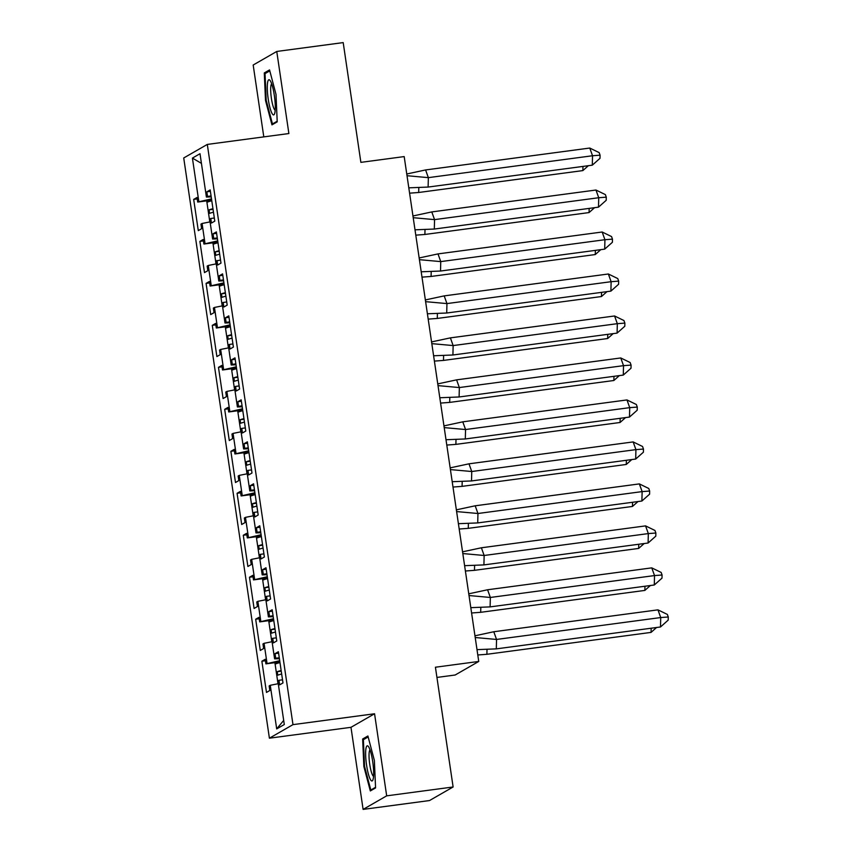 <?xml version="1.0" encoding="UTF-8"?>
<svg xmlns="http://www.w3.org/2000/svg" width="852" height="852" viewBox="0 0 852 852"><rect width="100%" height="100%" fill="white"/><g stroke="black" fill="none" stroke-linecap="round" stroke-linejoin="round"><path stroke-width="1.28" d="M374.56 713.763L350.981 727.32L363.112 809.4L386.68 795.843L374.56 713.763L292.981 724.637L207.302 144.425L288.881 133.54L276.762 51.461L253.182 65.018L263.8 136.884M276.762 51.461L343.196 42.6L360.875 162.359L404.189 156.587L478.749 661.45L455.17 675.008L436.938 677.436M386.68 795.843L453.115 786.982L429.536 800.539L363.112 809.4M350.981 727.32L269.402 738.194L183.723 157.971L207.302 144.425M292.981 724.637L269.402 738.194M220.53 259.988L215.865 261.106L218.804 281.022L223.607 280.83M283.684 720.409L276.698 728.897L284.291 724.53L277.858 680.929L278.966 680.29L279.637 684.87L282.981 682.942L278.38 651.727L275.026 653.654L275.707 658.223L274.6 658.862L271.66 638.947L272.768 638.308L273.439 642.887L276.783 640.96L272.182 609.744L268.827 611.672L269.509 616.241L268.401 616.88L265.451 596.964L266.57 596.325L267.24 600.905L270.585 598.977L265.973 567.762L262.629 569.69L263.311 574.259L262.203 574.898L259.253 554.982L260.361 554.343L261.042 558.923L264.386 556.995L259.775 525.78L256.431 527.697L257.102 532.276L255.994 532.915L253.055 513L254.162 512.361L254.844 516.94L258.188 515.013L253.576 483.798L250.232 485.715L250.903 490.294L249.796 490.933L246.856 471.018L247.964 470.379L248.646 474.958L251.99 473.03L247.378 441.815L244.034 443.732L244.705 448.312L243.597 448.951L240.658 429.035L241.766 428.396L242.447 432.976L245.791 431.048L241.18 399.833L237.836 401.75L238.507 406.329L237.399 406.968L234.46 387.053L235.567 386.414L236.238 390.993L239.593 389.066L234.982 357.851L231.637 359.768L232.308 364.347L231.201 364.986L228.261 345.071L229.369 344.432L230.04 349.011L233.395 347.083L228.783 315.868L225.429 317.785L226.11 322.365L225.003 323.004L222.063 303.088L223.171 302.449L223.842 307.029L227.196 305.101L222.585 273.886L219.23 275.803L219.912 280.383L218.804 281.022M276.698 728.897L270.265 685.296L278.263 683.698M279.701 660.694L265.899 663.868L265.228 659.288L261.873 661.216L266.484 692.431L269.828 690.503L269.157 685.935L270.265 685.296M267.006 663.229L264.067 643.313L272.065 641.716M273.503 618.712L259.7 621.885L259.019 617.306L255.675 619.234L260.286 650.449L263.63 648.521L262.959 643.952L264.067 643.313M260.808 621.246L257.868 601.331L265.867 599.733M267.304 576.729L253.502 579.903L252.82 575.324L249.476 577.251L254.088 608.466L257.432 606.539L256.761 601.97L257.868 601.331M254.61 579.264L251.67 559.349L259.668 557.751M261.106 534.736L247.304 537.921L246.622 533.341L243.278 535.269L247.889 566.484L251.233 564.557L250.563 559.988L251.67 559.349M248.411 537.282L245.472 517.366L253.47 515.769M254.897 492.754L241.105 495.939L240.424 491.359L237.08 493.287L241.691 524.502L245.035 522.574L244.354 518.005L245.472 517.366M242.213 495.3L239.263 475.384L247.272 473.787M248.699 450.772L234.896 453.956L234.225 449.377L230.881 451.304L235.493 482.52L238.837 480.592L238.155 476.023L239.263 475.384M236.004 453.317L233.065 433.402L241.063 431.804M242.5 408.79L228.698 411.963L228.027 407.394L224.683 409.322L229.284 440.537L232.639 438.61L231.957 434.041L233.065 433.402M229.806 411.335L226.866 391.419L234.864 389.822M236.302 366.807L222.5 369.981L221.829 365.412L218.474 367.34L223.086 398.555L226.44 396.627L225.759 392.058L226.866 391.419M223.607 369.353L220.668 349.437L228.666 347.84M230.104 324.825L216.301 327.999L215.631 323.43L212.276 325.357L216.887 356.573L220.231 354.645L219.56 350.065L220.668 349.437M217.409 327.37L214.47 307.455L222.468 305.847M223.906 282.843L210.103 286.016L209.432 281.448L206.077 283.375L210.689 314.59L214.033 312.663L213.362 308.083L214.47 307.455M211.211 285.388L208.271 265.473L216.27 263.864M217.707 240.86L203.905 244.034L203.223 239.465L199.879 241.382L204.491 272.608L207.835 270.68L207.164 266.101L208.271 265.473M205.012 243.406L202.073 223.49L210.071 221.882M211.509 198.878L197.707 202.052L197.025 197.483L193.681 199.4L198.292 230.626L201.636 228.698L200.965 224.119L202.073 223.49M198.814 201.413L192.414 158.089L200.007 153.722L206.408 197.057L211.211 196.865M216.972 260.467L217.643 265.047L220.987 263.119L216.387 231.904L213.032 233.821L213.714 238.4L212.606 239.039L209.667 219.124L210.774 218.485L211.445 223.054L214.789 221.137L210.178 189.911L206.834 191.838L207.515 196.418L206.408 197.057M272.917 647.637L274.131 655.71M274.6 658.862L279.403 658.681M266.74 605.655L267.933 613.728M268.401 616.88L273.204 616.699M260.52 563.673L261.734 571.745M262.203 574.898L267.006 574.717M254.343 521.69L255.536 529.763M255.994 532.915L260.808 532.734M248.145 479.708L249.338 487.781M249.796 490.933L254.61 490.752M241.947 437.726L243.129 445.798M243.597 448.951L248.411 448.77M235.738 395.743L236.931 403.816M237.399 406.968L242.202 406.787M229.518 353.761L230.732 361.834M231.201 364.986L236.004 364.805M223.341 311.779L224.534 319.851M225.003 323.004L229.806 322.823M217.143 269.786L218.336 277.858M210.945 227.803L212.137 235.876M212.606 239.039L217.409 238.848M201.434 163.371L192.414 158.089M478.749 661.45L435.425 667.222L453.115 786.982M197.238 198.931L193.681 199.4M214.331 218.005L210.774 218.485M211.701 200.188L197.707 202.052M211.072 195.939L207.515 196.418M210.401 191.37L206.834 191.838M203.447 240.914L199.879 241.382M209.645 282.896L206.077 283.375M215.844 324.878L212.276 325.357M222.042 366.861L218.474 367.34M228.24 408.843L224.683 409.322M234.438 450.825L230.881 451.304M240.637 492.807L237.08 493.287M246.835 534.79L243.278 535.269M253.033 576.772L249.476 577.251M259.242 618.754L255.675 619.234M265.441 660.737L261.873 661.216M217.899 242.17L203.905 244.034M217.271 237.921L213.714 238.4M216.6 233.352L213.032 233.821M282.523 679.821L278.966 680.29M279.893 661.993L265.899 663.868M279.264 657.755L275.707 658.223M278.593 653.175L275.026 653.654M276.325 637.839L272.768 638.308M273.694 620.011L259.7 621.885M273.066 615.772L269.509 616.241M272.395 611.193L268.827 611.672M270.127 595.857L266.57 596.325M267.496 578.029L253.502 579.903M266.868 573.79L263.311 574.259M266.197 569.211L262.629 569.69M263.928 553.875L260.361 554.343M261.298 536.046L247.304 537.921M260.669 531.797L257.102 532.276M259.988 527.228L256.431 527.697M257.73 511.892L254.162 512.361M255.099 494.064L241.105 495.939M254.471 489.815L250.903 490.294M253.79 485.246L250.232 485.715M251.532 469.91L247.964 470.379M248.901 452.082L234.896 453.956M248.273 447.832L244.705 448.312M247.591 443.264L244.034 443.732M245.323 427.917L241.766 428.396M242.692 410.1L228.698 411.963M242.075 405.85L238.507 406.329M241.393 401.281L237.836 401.75M239.124 385.935L235.567 386.414M236.494 368.117L222.5 369.981M235.866 363.868L232.308 364.347M235.195 359.299L231.637 359.768M232.926 343.952L229.369 344.432M230.296 326.135L216.301 327.999M229.667 321.886L226.11 322.365M228.996 317.317L225.429 317.785M226.728 301.97L223.171 302.449M224.097 284.153L210.103 286.016M223.469 279.903L219.912 280.383M222.798 275.334L219.23 275.803M277.219 121.857L276.005 94.37L269.551 69.917L264.29 72.931L265.505 100.419L271.958 124.871L277.219 121.857M367.904 735.99L362.654 739.003L363.857 766.491L370.322 790.944L375.572 787.93L374.369 760.442L367.904 735.99M266.218 100.323L265.505 100.419M266.804 72.601L264.29 72.931M365.167 738.673L362.654 739.003M364.571 766.395L363.857 766.491M406.766 173.989L425.585 169.942L589.765 148.046L599.158 152.614L600.074 155.181L600 158.323L592.3 165.171L428.119 187.067L408.811 187.834M425.585 169.942L428.354 177.642L592.534 155.746L589.765 148.046M592.3 165.171L592.534 155.746L600.074 155.181M407.022 175.714L428.354 177.642L428.119 187.067M418.801 187.77L418.683 192.488L582.864 170.592L582.97 166.417M582.864 170.592L588.381 165.693M418.683 192.488L409.599 193.17M211.786 200.774A24.282 1.81 171.6 0 0 207.483 202.126L207.281 200.774M209.56 213.383L209.081 209.869L213.053 209.347L213.575 212.851M211.339 200.891L211.243 200.252M209.081 209.869A24.282 1.81 -8.4 0 1 212.957 208.708M209.816 221.935L206.706 200.859L209.816 221.935M209.603 213.373A24.282 1.81 -8.4 0 1 213.479 212.212M270.585 81.291A17.732 3.28 -97.6 0 0 270.127 80.567A17.732 3.28 -97.6 0 0 267.39 91.047A17.732 3.28 -97.6 0 0 271.99 113.359A17.732 3.28 -97.6 0 0 274.568 113.795A17.732 3.28 -97.6 0 0 274.663 97.905A17.732 3.28 -97.6 0 0 270.585 81.291M271.671 83.816A13.43 2.481 -97.6 0 0 270.989 95.115A13.43 2.481 -97.6 0 0 274.238 109.141A13.43 2.481 -97.6 0 0 275.196 110.259M277.188 121.229L272.459 123.945L266.197 100.248L265.025 73.623L269.796 70.876M273.907 123.753L272.459 123.945M368.937 747.364A17.732 3.28 -97.6 0 0 368.49 746.64A17.732 3.28 -97.6 0 0 365.742 757.108A17.732 3.28 -97.6 0 0 370.343 779.42A17.732 3.28 -97.6 0 0 372.92 779.868A17.732 3.28 -97.6 0 0 373.027 763.978A17.732 3.28 -97.6 0 0 368.937 747.364M370.024 749.888A13.43 2.481 -97.6 0 0 369.342 761.187A13.43 2.481 -97.6 0 0 372.601 775.203A13.43 2.481 -97.6 0 0 373.549 776.332M375.551 787.301L370.812 790.017L364.549 766.321L363.378 739.696L368.16 736.948M372.271 789.825L370.812 790.017M412.964 215.971L431.783 211.924L595.963 190.028L605.357 194.597L606.283 197.163L606.198 200.305L598.498 207.153L434.318 229.05L415.009 229.816M431.783 211.924L434.552 219.624L598.732 197.728L595.963 190.028M598.498 207.153L598.732 197.728L606.283 197.163M413.22 217.697L434.552 219.624L434.318 229.05M419.163 257.954L437.992 253.907L602.162 232.01L611.555 236.579L612.481 239.146L612.396 242.287L604.696 249.135L440.516 271.032L421.207 271.799M437.992 253.907L440.75 261.607L604.931 239.71L602.162 232.01M604.696 249.135L604.931 239.71L612.481 239.146M419.418 259.679L440.75 261.607L440.516 271.032M425.361 299.936L444.19 295.889L608.36 273.993L617.753 278.561L618.68 281.128L618.595 284.27L610.895 291.118L446.714 313.014L427.406 313.781M444.19 295.889L446.949 303.589L611.129 281.692L608.36 273.993M610.895 291.118L611.129 281.692L618.68 281.128M425.617 301.661L446.949 303.589L446.714 313.014M431.559 341.918L450.388 337.871L614.569 315.975L623.952 320.544L624.878 323.11L624.804 326.252L617.093 333.1L452.913 354.996L433.604 355.763M450.388 337.871L453.147 345.571L617.327 323.675L614.569 315.975M617.093 333.1L617.327 323.675L624.878 323.11M431.815 343.644L453.147 345.571L452.913 354.996M437.758 383.901L456.587 379.854L620.767 357.957L630.15 362.526L631.076 365.093L631.002 368.234L623.291 375.082L459.111 396.979L439.802 397.746M456.587 379.854L459.345 387.553L623.526 365.657L620.767 357.957M623.291 375.082L623.526 365.657L631.076 365.093M438.013 385.626L459.345 387.553L459.111 396.979M425.01 229.763L424.882 234.47L589.062 212.574L589.169 208.399M589.062 212.574L594.579 207.675M424.882 234.47L415.797 235.152M217.984 242.756A24.282 1.81 171.6 0 0 213.682 244.109L213.479 242.756M215.758 255.366L215.279 251.851L219.252 251.329L219.773 254.833M217.537 242.873L217.441 242.234M215.279 251.851A24.282 1.81 -8.4 0 1 219.156 250.69M216.014 263.918L212.904 242.841L216.014 263.918M215.801 255.355A24.282 1.81 -8.4 0 1 219.678 254.194M431.208 271.745L431.091 276.453L595.26 254.556L595.367 250.381M595.26 254.556L600.777 249.657M431.091 276.453L421.996 277.134M224.182 284.738A24.282 1.81 171.6 0 0 219.88 286.091L219.678 284.738M221.957 297.348L221.477 293.833L225.45 293.312L225.972 296.815M223.735 284.856L223.639 284.217M221.477 293.833A24.282 1.81 -8.4 0 1 225.354 292.673M222.212 305.9L219.102 284.824L222.212 305.9M221.999 297.337A24.282 1.81 -8.4 0 1 225.876 296.177M437.406 313.728L437.289 318.435L601.469 296.539L601.565 292.364M601.469 296.539L606.975 291.64M437.289 318.435L428.194 319.117M230.381 326.721A24.282 1.81 171.6 0 0 226.078 328.073L225.886 326.721M232.074 338.159A24.282 1.81 -8.4 0 0 228.198 339.32L227.676 335.816L231.648 335.294L232.17 338.798M229.933 326.838L229.838 326.199M227.676 335.816A24.282 1.81 -8.4 0 1 231.552 334.655M228.411 347.882L225.301 326.806L228.411 347.882M443.604 355.71L443.487 360.417L607.668 338.521L607.764 334.346M607.668 338.521L613.174 333.622M443.487 360.417L434.392 361.099M236.579 368.703A24.282 1.81 171.6 0 0 232.276 370.056L232.085 368.703M234.364 381.313L233.885 377.798L237.846 377.287L238.368 380.78M236.132 368.82L236.036 368.181M233.885 377.798A24.282 1.81 -8.4 0 1 237.751 376.648M234.609 389.865L231.499 368.788L234.609 389.865M234.396 381.302A24.282 1.81 -8.4 0 1 238.272 380.141M449.803 397.692L449.686 402.4L613.866 380.503L613.972 376.328M613.866 380.503L619.372 375.604M449.686 402.4L440.59 403.081M242.788 410.685A24.282 1.81 171.6 0 0 238.475 412.038L238.283 410.696M244.471 422.123A24.282 1.81 -8.4 0 0 240.594 423.284L240.083 419.78L244.045 419.269L244.567 422.762M242.33 410.802L242.234 410.163M240.083 419.78A24.282 1.81 -8.4 0 1 243.96 418.63M240.818 431.847L237.697 410.77L240.818 431.847M443.956 425.883L462.785 421.836L626.966 399.939L636.359 404.508L637.275 407.075L637.2 410.217L629.49 417.065L465.309 438.961L446.001 439.728M462.785 421.836L465.554 429.536L629.724 407.639L626.966 399.939M629.49 417.065L629.724 407.639L637.275 407.075M444.212 427.608L465.554 429.536L465.309 438.961M456.001 439.675L455.884 444.382L620.064 422.485L620.171 418.311M620.064 422.485L625.57 417.587M455.884 444.382L446.789 445.063M248.986 452.668A24.282 1.81 171.6 0 0 244.684 454.02L244.481 452.678M246.76 465.277L246.281 461.763L250.254 461.252L250.765 464.745M248.528 452.785L248.443 452.146M246.281 461.763A24.282 1.81 -8.4 0 1 250.158 460.612M247.016 473.829L243.896 452.753L247.016 473.829M246.792 465.267A24.282 1.81 -8.4 0 1 250.669 464.106M450.154 467.865L468.983 463.818L633.164 441.922L642.557 446.491L643.473 449.057L643.398 452.199L635.688 459.047L471.518 480.943L452.199 481.71M468.983 463.818L471.752 471.518L635.922 449.622L633.164 441.922M635.688 459.047L635.922 449.622L643.473 449.057M450.41 469.59L471.752 471.518L471.518 480.943M462.199 481.657L462.082 486.364L626.263 464.468L626.369 460.293M626.263 464.468L631.779 459.569M462.082 486.364L452.987 487.046M255.185 494.65A24.282 1.81 171.6 0 0 250.882 496.002L250.68 494.661M252.959 507.26L252.48 503.745L256.452 503.234L256.963 506.727M254.737 494.767L254.641 494.128M252.48 503.745A24.282 1.81 -8.4 0 1 256.356 502.595M253.214 515.811L250.094 494.735L253.214 515.811M252.991 507.249A24.282 1.81 -8.4 0 1 256.867 506.088M456.352 509.847L475.182 505.8L639.362 483.904L648.755 488.473L649.671 491.04L649.597 494.181L641.886 501.029L477.716 522.926L458.397 523.692M475.182 505.8L477.951 513.5L642.131 491.604L639.362 483.904M641.886 501.029L642.131 491.604L649.671 491.04M456.608 511.573L477.951 513.5L477.716 522.926M468.398 523.639L468.28 528.346L632.461 506.45L632.567 502.275M632.461 506.45L637.978 501.551M468.28 528.346L459.185 529.028M261.383 536.632A24.282 1.81 171.6 0 0 257.08 537.985L256.878 536.643M259.157 549.242L258.678 545.727L262.65 545.216L263.172 548.709M260.936 536.749L260.84 536.11M258.678 545.727A24.282 1.81 -8.4 0 1 262.554 544.577M259.413 557.794L256.303 536.717L259.413 557.794M259.2 549.231A24.282 1.81 -8.4 0 1 263.066 548.07M462.561 551.83L481.38 547.783L645.56 525.886L654.954 530.455L655.87 533.022L655.795 536.164L648.095 543.012L483.915 564.908L464.606 565.675M481.38 547.783L484.149 555.483L648.329 533.586L645.56 525.886M648.095 543.012L648.329 533.586L655.87 533.022M462.817 553.555L484.149 555.483L483.915 564.908M474.596 565.621L474.479 570.329L638.659 548.432L638.766 544.258M638.659 548.432L644.176 543.533M474.479 570.329L465.394 571.01M267.581 578.614A24.282 1.81 171.6 0 0 263.279 579.967L263.076 578.625M265.355 591.224L264.876 587.71L268.849 587.198L269.37 590.692M267.134 578.732L267.038 578.093M264.876 587.71A24.282 1.81 -8.4 0 1 268.753 586.559M265.611 599.787L262.501 578.7L265.611 599.787M265.398 591.213A24.282 1.81 -8.4 0 1 269.275 590.053M468.76 593.812L487.578 589.765L651.759 567.869L661.152 572.438L662.079 575.004L661.993 578.146L654.293 584.994L490.113 606.89L470.805 607.657M487.578 589.765L490.347 597.465L654.528 575.569L651.759 567.869M654.293 584.994L654.528 575.569L662.079 575.004M469.015 595.537L490.347 597.465L490.113 606.89M480.805 607.604L480.677 612.311L644.857 590.415L644.964 586.24M644.857 590.415L650.374 585.516M480.677 612.311L471.593 612.993M273.78 620.597A24.282 1.81 171.6 0 0 269.477 621.949L269.275 620.607M275.473 632.035A24.282 1.81 -8.4 0 0 271.596 633.196L271.074 629.692L275.047 629.181L275.569 632.674M273.332 620.714L273.236 620.075M271.074 629.692A24.282 1.81 -8.4 0 1 274.951 628.542M271.809 641.769L268.7 620.682L271.809 641.769M474.958 635.794L493.787 631.747L657.957 609.851L667.35 614.42L668.277 616.986L668.192 620.128L660.492 626.976L496.311 648.873L477.003 649.639M493.787 631.747L496.546 639.447L660.726 617.551L657.957 609.851M660.492 626.976L660.726 617.551L668.277 616.986M475.214 637.52L496.546 639.447L496.311 648.873M487.003 649.586L486.886 654.293L651.056 632.397L651.162 628.222M651.056 632.397L656.572 627.498M486.886 654.293L477.791 654.975M279.978 662.579A24.282 1.81 171.6 0 0 275.675 663.932L275.473 662.59M277.752 675.189L277.273 671.674L281.245 671.163L281.767 674.656M279.531 662.696L279.435 662.057M277.273 671.674A24.282 1.81 -8.4 0 1 281.149 670.524M278.008 683.751L274.898 662.664L278.008 683.751M277.795 675.178A24.282 1.81 -8.4 0 1 281.671 674.017"/></g></svg>
